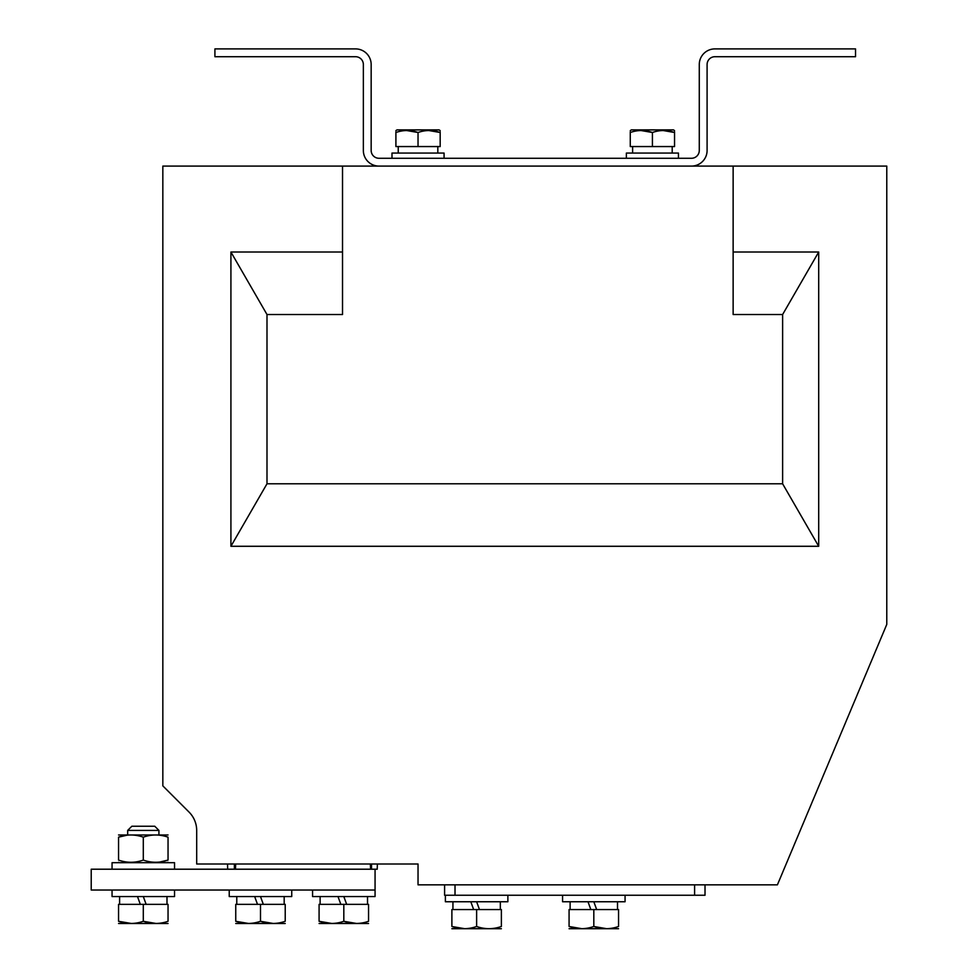 <?xml version="1.0" encoding="UTF-8"?>
<svg xmlns="http://www.w3.org/2000/svg" width="978" height="978" viewBox="0 0 978 978"><rect width="100%" height="100%" fill="white"/><g stroke="black" fill="none" stroke-linecap="round" stroke-linejoin="round"><path stroke-width="1.47" d="M733.133 166.089L691.47 166.089A15.624 15.624 0 0 0 707.094 150.465L707.094 64.524A7.812 7.812 0 0 1 714.906 56.712L855.53 56.712L855.53 48.9L714.906 48.9A15.624 15.624 0 0 0 699.282 64.524L699.282 150.465A7.812 7.812 0 0 1 691.47 158.277L378.975 158.277A7.812 7.812 0 0 1 371.163 150.465L371.163 64.524A15.624 15.624 0 0 0 355.54 48.9L214.916 48.9L214.916 56.712L355.54 56.712A7.812 7.812 0 0 1 363.351 64.524L363.351 150.465A15.624 15.624 0 0 0 378.975 166.089L162.837 166.089L162.837 785.872L189.06 812.095A26.039 26.039 0 0 1 196.688 830.518L196.688 864.002L418.034 864.002L418.034 884.833L777.412 884.833L886.777 624.416L886.777 166.089L733.133 166.089L733.133 314.525L782.62 314.525L782.62 483.792L818.696 546.286L818.696 252.018L782.62 314.525M342.52 252.018L230.918 252.018L230.918 546.286L266.994 483.792L782.62 483.792M266.994 483.792L266.994 314.525L342.52 314.525L342.52 166.089M733.133 252.018L818.696 252.018M230.918 546.286L818.696 546.286M266.994 314.525L230.918 252.018M705.016 884.833L705.016 895.249L694.6 895.249L694.6 884.833M455.014 884.833L455.014 895.249L444.599 895.249L444.599 884.833M455.014 895.249L694.6 895.249M377.374 864.002L377.227 869.21L91.223 869.21L91.223 890.041L375.063 890.041L375.063 869.21M227.532 864.002L227.654 869.21M370.332 864.002L370.601 869.21M235.441 869.21L235.71 864.002M234.378 869.21L234.378 864.002M254.671 896.545L257.507 904.357M263.327 904.357L260.49 896.545L229.231 896.545L229.231 890.041M291.737 890.041L291.737 896.545L260.49 896.545M235.747 923.501L285.221 923.501M273.314 923.489L260.49 921.288C268.718 924.186 276.957 924.186 285.221 921.288C285.221 924.186 285.221 924.186 285.221 921.288C285.221 924.186 285.221 924.186 285.221 921.288L285.221 904.357L235.747 904.357L235.747 921.288C243.974 924.186 252.214 924.186 260.49 921.288L260.49 904.357M235.747 921.288C235.747 924.186 235.747 924.186 235.747 921.288L248.583 923.489M375.063 890.041L375.063 896.545L312.569 896.545L312.569 890.041M337.997 896.545L340.845 904.357M346.664 904.357L343.816 896.545M319.085 923.501L368.559 923.501M356.652 923.489L343.816 921.288C352.043 924.186 360.295 924.186 368.559 921.288C368.559 924.186 368.559 924.186 368.559 921.288C368.559 924.186 368.559 924.186 368.559 921.288L368.559 904.357L319.085 904.357L319.085 921.288C327.3 924.186 335.552 924.186 343.816 921.288L343.816 904.357M319.085 921.288C319.085 924.186 319.085 924.186 319.085 921.288L331.909 923.489M451.885 928.709L501.372 928.709M501.372 926.496C501.372 929.393 501.372 929.393 501.372 926.496C501.372 929.393 501.372 929.393 501.372 926.496L501.372 909.564L451.885 909.564L451.885 926.496C460.112 929.393 468.364 929.393 476.628 926.496C484.856 929.393 493.108 929.393 501.372 926.496M476.628 926.496L476.628 909.564M451.885 926.496C451.885 929.393 451.885 929.393 451.885 926.496L464.721 928.697M470.809 901.753L473.658 909.564M479.477 909.564L476.628 901.753L445.381 901.753L445.381 895.249M507.875 895.249L507.875 901.753L476.628 901.753M625.064 895.249L625.064 901.753L562.57 901.753L562.57 895.249M587.998 901.753L590.846 909.564M596.666 909.564L593.817 901.753M569.074 928.709L618.561 928.709M606.653 928.697L593.817 926.496C602.045 929.393 610.284 929.393 618.561 926.496C618.561 929.393 618.561 929.393 618.561 926.496C618.561 929.393 618.561 929.393 618.561 926.496L618.561 909.564L569.074 909.564L569.074 926.496C577.301 929.393 585.553 929.393 593.817 926.496L593.817 909.564M569.074 926.496C569.074 929.393 569.074 929.393 569.074 926.496L581.91 928.697M174.549 890.041L174.549 896.545L112.054 896.545L112.054 890.041M137.482 896.545L140.319 904.357M146.138 904.357L143.301 896.545M127.678 830.408L131.847 826.239L154.756 826.239L158.925 830.408L127.678 830.408L127.678 834.564M118.558 923.501L168.045 923.501M156.138 923.489L143.301 921.288C151.529 924.186 159.769 924.186 168.045 921.288C168.045 924.186 168.045 924.186 168.045 921.288C168.045 924.186 168.045 924.186 168.045 921.288L168.045 904.357L118.558 904.357L118.558 921.288C126.785 924.186 135.037 924.186 143.301 921.288L143.301 904.357M118.558 921.288C118.558 924.186 118.558 924.186 118.558 921.288L131.394 923.489M174.549 869.21L174.549 862.694L112.054 862.694L112.054 869.21M159.695 862.046L168.045 860.09C168.045 862.987 168.045 862.987 168.045 860.09C159.817 862.987 151.566 862.987 143.301 860.09C135.074 862.987 126.822 862.987 118.558 860.09C118.558 862.987 118.558 862.987 118.558 860.09C118.558 862.987 118.558 862.987 118.558 860.09L118.558 837.168C118.558 834.271 118.558 834.271 118.558 837.168C118.558 834.271 118.558 834.271 118.558 837.168C126.785 834.271 135.037 834.271 143.301 837.168C151.529 834.271 159.769 834.271 168.045 837.168C168.045 834.271 168.045 834.271 168.045 837.168C168.045 834.271 168.045 834.271 168.045 837.168L168.045 860.09M168.045 834.967L118.558 834.967M126.908 835.212L118.558 837.168M143.301 837.168L143.301 860.09M378.975 166.089L691.47 166.089M440.173 132.495C440.173 129.891 440.173 129.891 440.173 132.495L428.694 130.514L440.173 132.495C432.814 129.891 425.43 129.891 418.034 132.495L418.034 146.553L440.173 146.553L440.173 131.822M418.034 132.495L406.555 130.514L418.034 132.495C410.674 129.891 403.303 129.891 395.907 132.495L395.907 146.553L418.034 146.553M391.995 158.277L391.995 153.069L444.073 153.069L444.073 158.277M626.372 158.277L626.372 153.069L678.451 153.069L678.451 158.277M440.173 130.6L439.085 129.891L396.982 129.891L395.907 130.6M395.907 132.495C395.907 129.891 395.907 129.891 395.907 132.495L395.907 131.822M652.412 132.495L640.932 130.514L652.412 132.495L652.412 146.553L674.551 146.553L674.551 132.495C667.179 129.891 659.808 129.891 652.412 132.495C645.052 129.891 637.668 129.891 630.272 132.495L630.272 146.553L652.412 146.553M674.551 130.6L673.463 129.891L631.36 129.891L630.272 130.6M663.06 130.514L674.551 132.495C674.551 129.891 674.551 129.891 674.551 132.495L674.551 131.822M630.272 132.495C630.272 129.891 630.272 129.891 630.272 132.495L630.272 131.822M371.518 869.21L371.518 864.002M284.182 904.357L284.182 896.545M236.786 904.357L236.786 896.545M367.52 904.357L367.52 896.545M320.124 904.357L320.124 896.545M500.333 909.564L500.333 901.753M452.936 909.564L452.936 901.753M617.509 909.564L617.509 901.753M570.125 909.564L570.125 901.753M166.993 904.357L166.993 896.545M119.597 904.357L119.597 896.545M158.925 830.408L158.925 834.564M167.36 862.694L168.045 862.303M119.243 862.694L118.558 862.303M398.242 146.553L398.242 153.069M437.826 146.553L437.826 153.069M632.619 146.553L632.619 153.069M672.204 146.553L672.204 153.069"/></g></svg>
